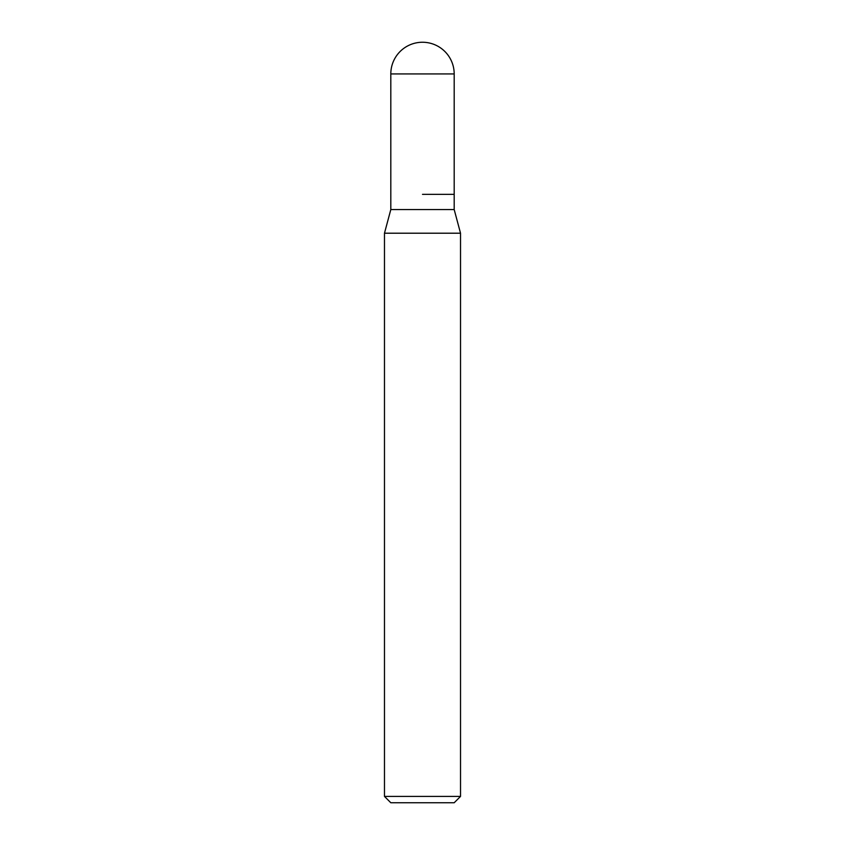 <?xml version="1.0" encoding="UTF-8"?>
<svg xmlns="http://www.w3.org/2000/svg" width="845" height="845" viewBox="0 0 845 845"><rect width="100%" height="100%" fill="white"/><g stroke="black" fill="none" stroke-linecap="round" stroke-linejoin="round"><path stroke-width="1.27" d="M422.5 194.35L454.187 194.35L422.5 194.35M390.812 194.35L390.812 209.56L454.187 209.56L454.187 73.938L390.812 73.938L390.812 194.35L390.812 73.938A31.687 31.687 0 0 1 422.5 42.25A31.687 31.687 0 0 0 390.812 73.938M454.187 209.56L460.525 233.209L384.475 233.209L390.812 209.56M460.525 796.412L454.187 802.75L390.812 802.75L384.475 796.412L460.525 796.412L460.525 233.209M454.187 73.938A31.687 31.687 0 0 0 422.5 42.25M384.475 796.412L384.475 233.209"/></g></svg>
